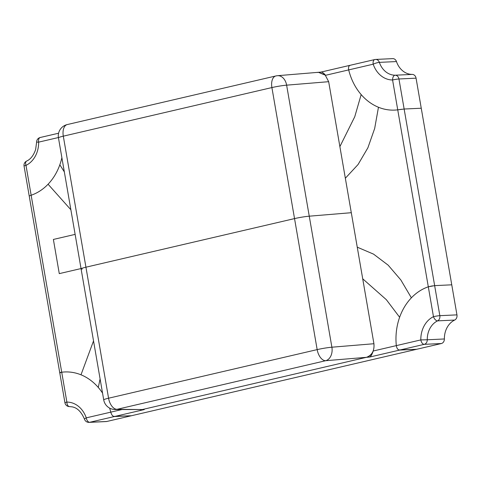 <?xml version="1.0" encoding="UTF-8"?>
<svg xmlns="http://www.w3.org/2000/svg" width="481" height="481" viewBox="0 0 481 481"><rect width="100%" height="100%" fill="white"/><g stroke="black" fill="none" stroke-linecap="round" stroke-linejoin="round"><path stroke-width="0.72" d="M60.576 372.775C59.193 372.757 59.572 372.577 61.718 372.222A55.117 45.37 87.3 0 1 64.694 371.963A55.117 45.37 87.3 0 1 102.549 393.103A55.117 45.37 -92.7 0 0 98.292 387.47L100.09 378.872L98.292 387.47A55.117 45.37 87.3 0 0 80.994 374.807L93.53 340.903L80.994 374.807A55.117 45.37 -92.7 0 0 64.694 371.963A55.117 45.37 -92.7 0 0 61.718 372.222L66.877 402.08A24.946 20.539 87.3 0 1 86.261 417.857L110.768 412.151A55.117 45.37 -92.7 0 0 109.632 408.11A55.117 45.37 87.3 0 1 110.768 412.151L121.807 409.578M113.582 416.402L131.457 415.734L106.794 421.482A4.642 3.818 87.3 0 1 106.223 421.56L89.111 422.372A4.642 3.818 87.3 0 0 89.682 422.294L106.794 421.482M30.267 195.557L31.151 195.244A55.117 45.37 -92.7 0 0 61.881 157.684A55.117 45.37 87.3 0 1 59.83 164.791A55.117 45.37 87.3 0 1 48.076 184.223L70.881 209.776L48.076 184.223A55.117 45.37 87.3 0 1 31.151 195.244L61.718 372.222M401.773 109.277L397.739 109.836A55.117 45.37 87.3 0 1 394.763 110.095A55.117 45.37 87.3 0 1 348.689 69.907C348.226 67.172 348.785 65.62 350.372 65.266M348.497 68.663L348.689 69.907A55.117 45.37 -92.7 0 0 361.165 94.583A55.117 45.37 87.3 0 0 378.463 107.251A55.117 45.37 -92.7 0 0 394.763 110.095A55.117 45.37 -92.7 0 0 397.739 109.836L392.58 79.978A24.946 20.539 87.3 0 1 373.196 64.195A4.642 2.603 -103.1 0 1 374.777 59.554A4.642 2.603 -103.1 0 1 375.042 59.518A4.642 3.818 87.3 0 1 375.607 59.44L392.724 58.628A4.642 3.818 87.3 0 1 396.47 61.562A20.304 16.715 -92.7 0 0 412.247 74.405A4.642 3.818 87.3 0 1 416.065 78.175L421.254 108.225L404.142 109.031L421.254 108.225L456.95 314.869A4.642 3.818 87.3 0 1 454.677 320.057A20.304 16.715 -92.7 0 0 444.384 338.973A4.642 3.818 87.3 0 1 441.354 343.536L416.684 349.284L399.573 350.09C397.895 349.909 396.807 348.418 396.314 345.623A55.117 45.37 87.3 0 1 399.627 317.268L386.357 299.699L362.716 278.8L386.357 299.699L399.627 317.268A55.117 45.37 -92.7 0 1 411.381 297.829L400.829 279.942L388.167 265.169L373.551 254.13L357.257 247.174L373.551 254.13L388.167 265.169L400.829 279.942L411.381 297.829A55.117 45.37 87.3 0 1 428.306 286.814A55.117 45.37 -92.7 0 0 396.314 345.623L420.821 339.911A24.946 20.539 87.3 0 1 433.465 316.672L428.306 286.814L434.65 285.624L451.761 284.818L434.65 285.624L439.838 315.674L456.95 314.869M59.83 164.791L64.34 171.915L59.83 164.791M378.463 107.251L374.669 128.487L367.893 147.781L358.074 164.514L345.346 178.235L358.074 164.514L367.893 147.781L374.669 128.487L378.463 107.251M361.165 94.583L354.756 116.739L339.887 146.615L354.756 116.739L361.165 94.583M398.815 349.952L416.684 349.284L131.457 415.734L114.346 416.546C112.734 416.342 111.544 414.881 110.768 412.151M59.277 273.629L81.036 268.56L59.277 273.629L53.379 239.448L59.277 273.629M75.132 234.379L53.379 239.448L75.132 234.379M441.354 343.536L424.242 344.348L369.673 357.058C370.851 356.529 372.029 354.509 373.214 351.004C371.789 354.395 369.522 356.505 366.42 357.329L142.238 409.559L366.42 357.329L325.715 360.696L117.117 409.295L142.238 409.559L115.031 409.505A11.604 10.492 -89.4 0 0 117.117 409.295A11.604 6.518 -103.1 0 1 108.568 398.214L317.165 349.615L294.534 218.596A11.604 0.986 -9.8 0 1 309.259 216.185L351.298 212.704L309.259 216.185A11.604 0.986 170.2 0 0 294.534 218.596L85.937 267.195L294.534 218.596L271.903 87.572L63.306 136.171L85.937 267.195A11.604 0.986 170.2 0 0 81.085 268.855A11.604 0.986 -9.8 0 1 85.937 267.195L108.568 398.214A11.604 0.986 -9.8 0 0 103.716 399.879A11.604 11.604 0 0 0 115.031 409.505M144.246 409.578L140.308 409.77L144.246 409.578L89.682 422.294A4.642 2.603 76.9 0 1 86.261 417.857A4.642 0.872 161.2 0 0 84.5 419.228C81.337 411.766 77.146 407.635 71.94 406.83L69.517 406.595A4.642 2.633 89.9 0 0 69.583 406.595M317.219 72.499L318.392 72.312L325.595 75.289C323.352 72.697 321.651 71.675 320.478 72.228M432.467 285.858L428.306 286.814L397.739 109.836L404.142 109.031L434.65 285.624M64.935 402.747A4.642 4.642 0 0 0 69.517 406.595A4.642 2.633 89.9 0 1 66.877 402.08A4.642 0.397 -9.8 0 0 64.935 402.747L29.239 196.098L29.798 195.743M373.929 343.729L328.667 81.686L286.628 85.161L331.89 347.204L373.929 343.729C374.513 350.739 372.011 355.273 366.42 357.329L369.673 357.058M277.531 75.697A11.604 11.604 0 0 0 275.853 75.962A11.604 6.518 -103.1 0 0 271.903 87.572A11.604 0.986 -9.8 0 1 286.628 85.161A11.604 8.351 -94.7 0 0 277.531 75.697L318.392 72.312L325.054 74.753L328.667 81.686M103.716 399.879L81.085 268.855A11.604 0.986 170.2 0 0 82.215 269.083M58.405 137.536L38.636 142.142A24.946 20.539 87.3 0 1 25.992 165.386L31.151 195.244M40.482 137.464A4.642 2.603 76.9 0 0 40.218 137.5A4.642 2.603 76.9 0 0 38.636 142.142L36.628 142.099L35.618 149.591C33.544 155.501 30.543 159.331 26.605 161.081A4.642 2.489 -115.8 0 0 25.992 165.386A4.642 0.397 170.2 0 0 24.05 166.053L29.239 196.098M396.47 61.562L379.359 62.368A4.642 0.872 -18.8 0 0 373.196 64.195L325.595 75.289M320.893 72.108L374.777 59.554A4.642 4.642 0 0 1 375.607 59.44A4.642 3.818 87.3 0 1 379.359 62.368A20.304 16.715 -92.7 0 0 395.135 75.21L412.247 74.405M416.065 78.175L398.953 78.98L404.142 109.031M398.953 78.98A4.642 0.397 170.2 0 0 392.58 79.978A4.642 2.633 -90.1 0 1 395.135 75.21A4.642 3.818 -92.7 0 1 398.953 78.98M454.677 320.057L437.566 320.863A20.304 16.715 -92.7 0 0 427.272 339.778L444.384 338.973M433.465 316.672A4.642 0.397 -9.8 0 1 439.838 315.674A4.642 3.818 87.3 0 1 437.566 320.863A4.642 2.489 64.2 0 1 433.465 316.672M424.242 344.348A4.642 2.603 -103.1 0 1 420.821 339.911L427.272 339.778A4.642 3.818 -92.7 0 1 424.242 344.348M373.214 351.004L396.314 345.623M325.715 360.696A11.604 8.351 -94.7 0 0 331.89 347.204A11.604 0.986 -9.8 0 0 317.165 349.615A11.604 6.518 76.9 0 0 325.715 360.696M58.454 137.837A11.604 0.986 -9.8 0 1 63.306 136.171A11.604 6.518 76.9 0 1 67.256 124.561A11.604 11.604 0 0 0 58.454 137.837L81.085 268.855M84.5 419.228A4.642 4.642 0 0 0 89.111 422.372M36.628 142.099A4.642 4.642 0 0 1 40.218 137.5L58.592 133.219M26.605 161.081A4.642 4.642 0 0 0 24.05 166.053M318.392 72.312L321.025 72.096M67.256 124.561L275.853 75.962"/></g></svg>
